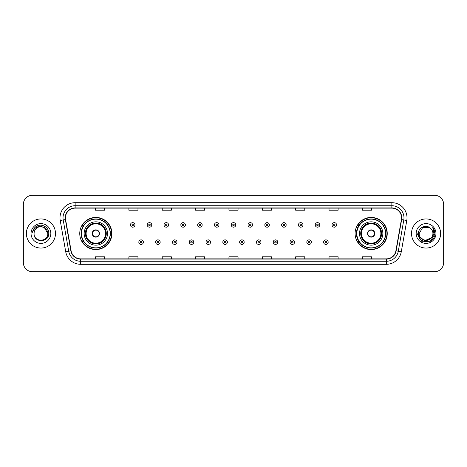 <?xml version="1.0" encoding="UTF-8"?>
<svg xmlns="http://www.w3.org/2000/svg" width="467" height="467" viewBox="0 0 467 467"><rect width="100%" height="100%" fill="white"/><g stroke="black" fill="none" stroke-linecap="round" stroke-linejoin="round"><path stroke-width="0.7" d="M355.101 233.5A16.071 16.071 0 0 0 371.172 249.571A16.071 16.071 0 0 0 387.248 233.5A16.071 16.071 0 0 0 371.172 217.429A16.071 16.071 0 0 0 355.101 233.5M79.752 233.5A16.071 16.071 0 0 0 95.828 249.571A16.071 16.071 0 0 0 111.899 233.5A16.071 16.071 0 0 0 95.828 217.429A16.071 16.071 0 0 0 79.752 233.5M83.611 241.69A14.705 14.705 0 0 1 83.611 225.31M358.954 241.69A14.705 14.705 0 0 1 358.954 225.31M23.35 204.388L23.35 262.612A9.095 9.095 0 0 0 32.445 271.706L434.555 271.706A9.095 9.095 0 0 0 443.65 262.612L443.65 204.388A9.095 9.095 0 0 0 434.555 195.294L32.445 195.294A9.095 9.095 0 0 0 23.35 204.388L23.35 262.612M26.38 233.5A14.559 14.559 0 0 0 40.938 248.059A14.559 14.559 0 0 0 55.491 233.5A14.559 14.559 0 0 0 40.938 218.941A14.559 14.559 0 0 0 26.38 233.5A14.559 14.559 0 0 0 40.938 248.059A14.559 14.559 0 0 0 55.491 233.5A14.559 14.559 0 0 0 40.938 218.941A14.559 14.559 0 0 0 26.38 233.5M411.509 233.5A14.559 14.559 0 0 0 426.062 248.059A14.559 14.559 0 0 0 440.62 233.5A14.559 14.559 0 0 0 426.062 218.941A14.559 14.559 0 0 0 411.509 233.5A14.559 14.559 0 0 0 426.062 248.059A14.559 14.559 0 0 0 440.62 233.5A14.559 14.559 0 0 0 426.062 218.941A14.559 14.559 0 0 0 411.509 233.5M65.438 217.85A9.702 9.702 0 0 1 75.146 208.148L391.854 208.148A9.702 9.702 0 0 1 401.41 219.537L395.893 250.832A9.702 9.702 0 0 1 386.337 258.852L80.663 258.852A9.702 9.702 0 0 1 71.107 250.832L65.59 219.537A9.702 9.702 0 0 1 65.438 217.85M65.199 217.85A9.947 9.947 0 0 0 65.351 219.578L70.867 250.872A9.947 9.947 0 0 0 80.663 259.092L386.337 259.092A9.947 9.947 0 0 0 396.133 250.872L401.649 219.578A9.947 9.947 0 0 0 391.854 207.908L75.146 207.908A9.947 9.947 0 0 0 65.199 217.85M60.214 220.488A15.16 15.16 0 0 1 75.146 202.69L391.854 202.69A15.16 15.16 0 0 1 406.786 220.488L401.27 251.783A15.16 15.16 0 0 1 386.337 264.31L80.663 264.31A15.16 15.16 0 0 1 65.73 251.783L60.214 220.488L63.197 219.957A12.13 12.13 0 0 1 75.146 205.725L391.854 205.725A12.13 12.13 0 0 1 403.803 219.957L398.281 251.252A12.13 12.13 0 0 1 386.337 261.275L80.663 261.275A12.13 12.13 0 0 1 68.719 251.252L63.197 219.957A12.13 12.13 0 0 1 63.016 217.85M434.555 195.294L32.445 195.294M32.445 271.706L434.555 271.706M443.65 262.612L443.65 204.388M396.133 250.872L398.281 251.252L403.803 219.957L406.786 220.488M228.953 208.148L228.953 210.203L238.047 210.203L238.047 208.148M195.591 208.148L195.591 210.203L204.692 210.203L204.692 208.148M162.236 208.148L162.236 210.203L171.336 210.203L171.336 208.148M128.88 208.148L128.88 210.203L137.975 210.203L137.975 208.148M95.525 208.148L95.525 210.203L104.62 210.203L104.62 208.148M262.308 208.148L262.308 210.203L271.409 210.203L271.409 208.148M295.664 208.148L295.664 210.203L304.764 210.203L304.764 208.148M329.025 208.148L329.025 210.203L338.12 210.203L338.12 208.148M362.38 208.148L362.38 210.203L371.475 210.203L371.475 208.148M238.047 258.852L238.047 256.797L228.953 256.797L228.953 258.852M204.692 258.852L204.692 256.797L195.591 256.797L195.591 258.852M171.336 258.852L171.336 256.797L162.236 256.797L162.236 258.852M137.975 258.852L137.975 256.797L128.88 256.797L128.88 258.852M104.62 258.852L104.62 256.797L95.525 256.797L95.525 258.852M271.409 258.852L271.409 256.797L262.308 256.797L262.308 258.852M304.764 258.852L304.764 256.797L295.664 256.797L295.664 258.852M338.12 258.852L338.12 256.797L329.025 256.797L329.025 258.852M371.475 258.852L371.475 256.797L362.38 256.797L362.38 258.852M47.792 233.5C48.212 242.344 33.665 242.344 34.085 233.5C33.443 243.079 49.064 242.858 48.755 233.5C49.286 226.944 40.769 222.695 35.726 226.787C33.945 228.217 32.877 230.05 32.527 232.297C33.939 228.275 36.741 226.396 40.938 226.647L44.365 227.563L47.792 233.5C48.212 242.344 33.665 242.344 34.085 233.5C33.665 242.344 48.212 242.344 47.792 233.5C48.212 242.344 33.665 242.344 34.085 233.5C33.665 242.344 48.212 242.344 47.792 233.5L44.365 227.563L40.938 226.647L44.365 227.563L47.792 233.5C47.389 229.338 45.101 227.05 40.938 226.647A6.853 6.853 0 0 0 34.085 233.5M31.05 233.5A9.889 9.889 0 0 0 40.938 243.389A9.889 9.889 0 0 0 50.827 233.5A9.889 9.889 0 0 0 40.938 223.611A9.889 9.889 0 0 0 31.05 233.5M35.726 226.793L39.858 225.071M84.153 233.5A11.675 11.675 0 0 1 95.828 221.825A11.675 11.675 0 0 1 107.503 233.5A11.675 11.675 0 0 1 95.828 245.175A11.675 11.675 0 0 1 84.153 233.5A11.675 11.675 0 0 0 95.828 245.175A11.675 11.675 0 0 0 107.503 233.5M83.791 225.31A14.559 14.559 0 0 0 83.791 241.69L82.35 241.69A15.767 15.767 0 0 0 111.595 233.5A15.767 15.767 0 0 0 82.35 225.31L83.809 225.31A14.541 14.541 0 0 1 110.364 233.535A14.541 14.541 0 0 1 83.809 241.69M110.171 233.5A14.343 14.343 0 0 0 95.828 219.157A14.343 14.343 0 0 0 81.48 233.5A14.343 14.343 0 0 0 95.828 247.843A14.343 14.343 0 0 0 110.171 233.5M85.514 233.5A10.309 10.309 0 0 0 95.828 243.809A10.309 10.309 0 0 0 106.137 233.5A10.309 10.309 0 0 0 95.828 223.191A10.309 10.309 0 0 0 85.514 233.5M86.121 233.5A9.702 9.702 0 0 1 95.828 223.798A9.702 9.702 0 0 1 105.53 233.5A9.702 9.702 0 0 1 95.828 243.202A9.702 9.702 0 0 1 86.121 233.5M92.186 233.5A3.637 3.637 0 0 0 95.828 237.137A3.637 3.637 0 0 0 99.465 233.5A3.637 3.637 0 0 0 95.828 229.863A3.637 3.637 0 0 0 92.186 233.5M85.817 233.5A10.005 10.005 0 0 1 95.828 223.495A10.005 10.005 0 0 1 105.834 233.5A10.005 10.005 0 0 1 95.828 243.505A10.005 10.005 0 0 1 85.817 233.5M92.303 232.589L92.425 232.589A3.52 3.52 0 0 1 99.226 232.589L99.033 232.589A3.333 3.333 0 0 1 95.828 236.833A3.333 3.333 0 0 1 92.618 232.589A3.333 3.333 0 0 1 99.033 232.589L99.348 232.589M99.348 234.411L99.226 234.411A3.52 3.52 0 0 1 92.425 234.411L92.303 234.411M432.915 233.5C433.335 242.344 418.788 242.344 419.208 233.5L422.635 227.563L429.488 227.563L430.551 228.322C426.348 223.909 418.245 227.546 418.321 233.5C417.551 244.083 434.707 244.358 434.987 234.014L434.999 233.5C434.975 231.253 434.228 229.279 432.757 227.575L433.936 233.5L431.315 237.901A6.853 6.853 0 0 0 432.915 233.5C433.335 242.344 418.788 242.344 419.208 233.5C418.788 242.344 433.335 242.344 432.915 233.5A6.853 6.853 0 0 0 430.551 228.322M431.315 237.901C427.679 242.822 418.852 239.676 419.208 233.5M431.753 237.54L424.602 240.779L418.537 235.724M416.173 233.5A9.889 9.889 0 0 0 426.062 243.389A9.889 9.889 0 0 0 435.95 233.5A9.889 9.889 0 0 0 426.062 223.611A9.889 9.889 0 0 0 416.173 233.5M432.757 227.575L434.999 233.763L434.579 230.791L434.999 233.5M417.124 233.5L421.59 241.241L430.533 241.241L434.999 233.5L432.821 227.651L434.999 233.757L432.891 227.727M432.821 227.651L434.999 233.763M359.497 233.5A11.675 11.675 0 0 1 371.172 221.825A11.675 11.675 0 0 1 382.847 233.5A11.675 11.675 0 0 1 371.172 245.175A11.675 11.675 0 0 1 359.497 233.5A11.675 11.675 0 0 0 371.172 245.175A11.675 11.675 0 0 0 382.847 233.5M359.141 225.31A14.559 14.559 0 0 0 359.141 241.69L357.699 241.69A15.767 15.767 0 0 0 386.945 233.5A15.767 15.767 0 0 0 357.699 225.31L359.158 225.31A14.541 14.541 0 0 1 385.713 233.535A14.541 14.541 0 0 1 359.158 241.69M385.52 233.5A14.343 14.343 0 0 0 371.172 219.157A14.343 14.343 0 0 0 356.829 233.5A14.343 14.343 0 0 0 371.172 247.843A14.343 14.343 0 0 0 385.52 233.5M360.863 233.5A10.309 10.309 0 0 0 371.172 243.809A10.309 10.309 0 0 0 381.486 233.5A10.309 10.309 0 0 0 371.172 223.191A10.309 10.309 0 0 0 360.863 233.5M361.47 233.5A9.702 9.702 0 0 1 371.172 223.798A9.702 9.702 0 0 1 380.879 233.5A9.702 9.702 0 0 1 371.172 243.202A9.702 9.702 0 0 1 361.47 233.5M367.535 233.5A3.637 3.637 0 0 0 371.172 237.137A3.637 3.637 0 0 0 374.814 233.5A3.637 3.637 0 0 0 371.172 229.863A3.637 3.637 0 0 0 367.535 233.5M361.166 233.5A10.005 10.005 0 0 1 371.172 223.495A10.005 10.005 0 0 1 381.183 233.5A10.005 10.005 0 0 1 371.172 243.505A10.005 10.005 0 0 1 361.166 233.5M367.652 232.589L367.774 232.589A3.52 3.52 0 0 1 374.575 232.589L374.382 232.589A3.333 3.333 0 0 1 371.172 236.833A3.333 3.333 0 0 1 367.967 232.589A3.333 3.333 0 0 1 374.382 232.589L374.697 232.589M374.697 234.411L374.382 234.411A3.333 3.333 0 0 1 367.967 234.411L367.652 234.411M374.382 234.411L374.575 234.411A3.52 3.52 0 0 1 367.774 234.411L367.967 234.411M134.975 224.919A2.277 2.277 0 0 1 132.698 227.19A2.277 2.277 0 0 1 130.427 224.919A2.277 2.277 0 0 1 132.698 222.642A2.277 2.277 0 0 1 134.975 224.919A2.277 2.277 0 0 0 132.698 222.642A2.277 2.277 0 0 0 130.427 224.919M151.775 224.919A2.277 2.277 0 0 1 149.498 227.19A2.277 2.277 0 0 1 147.228 224.919A2.277 2.277 0 0 1 149.498 222.642A2.277 2.277 0 0 1 151.775 224.919A2.277 2.277 0 0 0 149.498 222.642A2.277 2.277 0 0 0 147.228 224.919M168.575 224.919A2.277 2.277 0 0 1 166.299 227.19A2.277 2.277 0 0 1 164.028 224.919A2.277 2.277 0 0 1 166.299 222.642A2.277 2.277 0 0 1 168.575 224.919A2.277 2.277 0 0 0 166.299 222.642A2.277 2.277 0 0 0 164.028 224.919M185.376 224.919A2.277 2.277 0 0 1 183.099 227.19A2.277 2.277 0 0 1 180.828 224.919A2.277 2.277 0 0 1 183.099 222.642A2.277 2.277 0 0 1 185.376 224.919A2.277 2.277 0 0 0 183.099 222.642A2.277 2.277 0 0 0 180.828 224.919M202.176 224.919A2.277 2.277 0 0 1 199.899 227.19A2.277 2.277 0 0 1 197.629 224.919A2.277 2.277 0 0 1 199.899 222.642A2.277 2.277 0 0 1 202.176 224.919A2.277 2.277 0 0 0 199.899 222.642A2.277 2.277 0 0 0 197.629 224.919M218.976 224.919A2.277 2.277 0 0 1 216.7 227.19A2.277 2.277 0 0 1 214.423 224.919A2.277 2.277 0 0 1 216.7 222.642A2.277 2.277 0 0 1 218.976 224.919A2.277 2.277 0 0 0 216.7 222.642A2.277 2.277 0 0 0 214.423 224.919M235.777 224.919A2.277 2.277 0 0 1 233.5 227.19A2.277 2.277 0 0 1 231.223 224.919A2.277 2.277 0 0 1 233.5 222.642A2.277 2.277 0 0 1 235.777 224.919A2.277 2.277 0 0 0 233.5 222.642A2.277 2.277 0 0 0 231.223 224.919M252.577 224.919A2.277 2.277 0 0 1 250.3 227.19A2.277 2.277 0 0 1 248.024 224.919A2.277 2.277 0 0 1 250.3 222.642A2.277 2.277 0 0 1 252.577 224.919A2.277 2.277 0 0 0 250.3 222.642A2.277 2.277 0 0 0 248.024 224.919M269.371 224.919A2.277 2.277 0 0 1 267.101 227.19A2.277 2.277 0 0 1 264.824 224.919A2.277 2.277 0 0 1 267.101 222.642A2.277 2.277 0 0 1 269.371 224.919A2.277 2.277 0 0 0 267.101 222.642A2.277 2.277 0 0 0 264.824 224.919M286.172 224.919A2.277 2.277 0 0 1 283.901 227.19A2.277 2.277 0 0 1 281.624 224.919A2.277 2.277 0 0 1 283.901 222.642A2.277 2.277 0 0 1 286.172 224.919A2.277 2.277 0 0 0 283.901 222.642A2.277 2.277 0 0 0 281.624 224.919M302.972 224.919A2.277 2.277 0 0 1 300.701 227.19A2.277 2.277 0 0 1 298.425 224.919A2.277 2.277 0 0 1 300.701 222.642A2.277 2.277 0 0 1 302.972 224.919A2.277 2.277 0 0 0 300.701 222.642A2.277 2.277 0 0 0 298.425 224.919M319.772 224.919A2.277 2.277 0 0 1 317.502 227.19A2.277 2.277 0 0 1 315.225 224.919A2.277 2.277 0 0 1 317.502 222.642A2.277 2.277 0 0 1 319.772 224.919A2.277 2.277 0 0 0 317.502 222.642A2.277 2.277 0 0 0 315.225 224.919M336.573 224.919A2.277 2.277 0 0 1 334.302 227.19A2.277 2.277 0 0 1 332.025 224.919A2.277 2.277 0 0 1 334.302 222.642A2.277 2.277 0 0 1 336.573 224.919A2.277 2.277 0 0 0 334.302 222.642A2.277 2.277 0 0 0 332.025 224.919M138.827 242.145A2.277 2.277 0 0 1 141.098 239.869A2.277 2.277 0 0 1 143.375 242.145A2.277 2.277 0 0 1 141.098 244.416A2.277 2.277 0 0 1 138.827 242.145A2.277 2.277 0 0 0 141.098 244.416A2.277 2.277 0 0 0 143.375 242.145M155.628 242.145A2.277 2.277 0 0 1 157.899 239.869A2.277 2.277 0 0 1 160.175 242.145A2.277 2.277 0 0 1 157.899 244.416A2.277 2.277 0 0 1 155.628 242.145A2.277 2.277 0 0 0 157.899 244.416A2.277 2.277 0 0 0 160.175 242.145M172.428 242.145A2.277 2.277 0 0 1 174.699 239.869A2.277 2.277 0 0 1 176.975 242.145A2.277 2.277 0 0 1 174.699 244.416A2.277 2.277 0 0 1 172.428 242.145A2.277 2.277 0 0 0 174.699 244.416A2.277 2.277 0 0 0 176.975 242.145M189.228 242.145A2.277 2.277 0 0 1 191.499 239.869A2.277 2.277 0 0 1 193.776 242.145A2.277 2.277 0 0 1 191.499 244.416A2.277 2.277 0 0 1 189.228 242.145A2.277 2.277 0 0 0 191.499 244.416A2.277 2.277 0 0 0 193.776 242.145M206.029 242.145A2.277 2.277 0 0 1 208.3 239.869A2.277 2.277 0 0 1 210.576 242.145A2.277 2.277 0 0 1 208.3 244.416A2.277 2.277 0 0 1 206.029 242.145A2.277 2.277 0 0 0 208.3 244.416A2.277 2.277 0 0 0 210.576 242.145M222.823 242.145A2.277 2.277 0 0 1 225.1 239.869A2.277 2.277 0 0 1 227.376 242.145A2.277 2.277 0 0 1 225.1 244.416A2.277 2.277 0 0 1 222.823 242.145A2.277 2.277 0 0 0 225.1 244.416A2.277 2.277 0 0 0 227.376 242.145M239.624 242.145A2.277 2.277 0 0 1 241.9 239.869A2.277 2.277 0 0 1 244.177 242.145A2.277 2.277 0 0 1 241.9 244.416A2.277 2.277 0 0 1 239.624 242.145A2.277 2.277 0 0 0 241.9 244.416A2.277 2.277 0 0 0 244.177 242.145M256.424 242.145A2.277 2.277 0 0 1 258.7 239.869A2.277 2.277 0 0 1 260.971 242.145A2.277 2.277 0 0 1 258.7 244.416A2.277 2.277 0 0 1 256.424 242.145A2.277 2.277 0 0 0 258.7 244.416A2.277 2.277 0 0 0 260.971 242.145M273.224 242.145A2.277 2.277 0 0 1 275.501 239.869A2.277 2.277 0 0 1 277.772 242.145A2.277 2.277 0 0 1 275.501 244.416A2.277 2.277 0 0 1 273.224 242.145A2.277 2.277 0 0 0 275.501 244.416A2.277 2.277 0 0 0 277.772 242.145M290.025 242.145A2.277 2.277 0 0 1 292.301 239.869A2.277 2.277 0 0 1 294.572 242.145A2.277 2.277 0 0 1 292.301 244.416A2.277 2.277 0 0 1 290.025 242.145A2.277 2.277 0 0 0 292.301 244.416A2.277 2.277 0 0 0 294.572 242.145M306.825 242.145A2.277 2.277 0 0 1 309.101 239.869A2.277 2.277 0 0 1 311.372 242.145A2.277 2.277 0 0 1 309.101 244.416A2.277 2.277 0 0 1 306.825 242.145A2.277 2.277 0 0 0 309.101 244.416A2.277 2.277 0 0 0 311.372 242.145M323.625 242.145A2.277 2.277 0 0 1 325.902 239.869A2.277 2.277 0 0 1 328.173 242.145A2.277 2.277 0 0 1 325.902 244.416A2.277 2.277 0 0 1 323.625 242.145A2.277 2.277 0 0 0 325.902 244.416A2.277 2.277 0 0 0 328.173 242.145M391.854 202.69L391.854 207.908M63.197 219.957L65.351 219.578M80.663 264.31L80.663 259.092M386.337 259.092L386.337 264.31M65.73 251.783L70.867 250.872M401.649 219.578L403.803 219.957M75.146 202.69L75.146 207.908M398.281 251.252L401.27 251.783M106.289 233.5A10.461 10.461 0 0 0 95.828 223.039A10.461 10.461 0 0 0 85.362 233.5A10.461 10.461 0 0 0 95.828 243.961A10.461 10.461 0 0 0 106.289 233.5M381.638 233.5A10.461 10.461 0 0 0 371.172 223.039A10.461 10.461 0 0 0 360.711 233.5A10.461 10.461 0 0 0 371.172 243.961A10.461 10.461 0 0 0 381.638 233.5M131.945 224.919A0.759 0.759 0 0 0 132.698 225.678A0.759 0.759 0 0 0 133.457 224.919A0.759 0.759 0 0 0 132.698 224.16A0.759 0.759 0 0 0 131.945 224.919M148.745 224.919A0.759 0.759 0 0 0 149.498 225.678A0.759 0.759 0 0 0 150.257 224.919A0.759 0.759 0 0 0 149.498 224.16A0.759 0.759 0 0 0 148.745 224.919M165.54 224.919A0.759 0.759 0 0 0 166.299 225.678A0.759 0.759 0 0 0 167.058 224.919A0.759 0.759 0 0 0 166.299 224.16A0.759 0.759 0 0 0 165.54 224.919M182.34 224.919A0.759 0.759 0 0 0 183.099 225.678A0.759 0.759 0 0 0 183.858 224.919A0.759 0.759 0 0 0 183.099 224.16A0.759 0.759 0 0 0 182.34 224.919M199.14 224.919A0.759 0.759 0 0 0 199.899 225.678A0.759 0.759 0 0 0 200.658 224.919A0.759 0.759 0 0 0 199.899 224.16A0.759 0.759 0 0 0 199.14 224.919M215.941 224.919A0.759 0.759 0 0 0 216.7 225.678A0.759 0.759 0 0 0 217.459 224.919A0.759 0.759 0 0 0 216.7 224.16A0.759 0.759 0 0 0 215.941 224.919M232.741 224.919A0.759 0.759 0 0 0 233.5 225.678A0.759 0.759 0 0 0 234.259 224.919A0.759 0.759 0 0 0 233.5 224.16A0.759 0.759 0 0 0 232.741 224.919M249.541 224.919A0.759 0.759 0 0 0 250.3 225.678A0.759 0.759 0 0 0 251.059 224.919A0.759 0.759 0 0 0 250.3 224.16A0.759 0.759 0 0 0 249.541 224.919M266.342 224.919A0.759 0.759 0 0 0 267.101 225.678A0.759 0.759 0 0 0 267.86 224.919A0.759 0.759 0 0 0 267.101 224.16A0.759 0.759 0 0 0 266.342 224.919M283.142 224.919A0.759 0.759 0 0 0 283.901 225.678A0.759 0.759 0 0 0 284.66 224.919A0.759 0.759 0 0 0 283.901 224.16A0.759 0.759 0 0 0 283.142 224.919M299.942 224.919A0.759 0.759 0 0 0 300.701 225.678A0.759 0.759 0 0 0 301.46 224.919A0.759 0.759 0 0 0 300.701 224.16A0.759 0.759 0 0 0 299.942 224.919M316.743 224.919A0.759 0.759 0 0 0 317.502 225.678A0.759 0.759 0 0 0 318.255 224.919A0.759 0.759 0 0 0 317.502 224.16A0.759 0.759 0 0 0 316.743 224.919M333.543 224.919A0.759 0.759 0 0 0 334.302 225.678A0.759 0.759 0 0 0 335.055 224.919A0.759 0.759 0 0 0 334.302 224.16A0.759 0.759 0 0 0 333.543 224.919M141.857 242.145A0.759 0.759 0 0 0 141.098 241.386A0.759 0.759 0 0 0 140.345 242.145A0.759 0.759 0 0 0 141.098 242.898A0.759 0.759 0 0 0 141.857 242.145M158.657 242.145A0.759 0.759 0 0 0 157.899 241.386A0.759 0.759 0 0 0 157.14 242.145A0.759 0.759 0 0 0 157.899 242.898A0.759 0.759 0 0 0 158.657 242.145M175.458 242.145A0.759 0.759 0 0 0 174.699 241.386A0.759 0.759 0 0 0 173.94 242.145A0.759 0.759 0 0 0 174.699 242.898A0.759 0.759 0 0 0 175.458 242.145M192.258 242.145A0.759 0.759 0 0 0 191.499 241.386A0.759 0.759 0 0 0 190.74 242.145A0.759 0.759 0 0 0 191.499 242.898A0.759 0.759 0 0 0 192.258 242.145M209.058 242.145A0.759 0.759 0 0 0 208.3 241.386A0.759 0.759 0 0 0 207.541 242.145A0.759 0.759 0 0 0 208.3 242.898A0.759 0.759 0 0 0 209.058 242.145M225.859 242.145A0.759 0.759 0 0 0 225.1 241.386A0.759 0.759 0 0 0 224.341 242.145A0.759 0.759 0 0 0 225.1 242.898A0.759 0.759 0 0 0 225.859 242.145M242.659 242.145A0.759 0.759 0 0 0 241.9 241.386A0.759 0.759 0 0 0 241.141 242.145A0.759 0.759 0 0 0 241.9 242.898A0.759 0.759 0 0 0 242.659 242.145M259.459 242.145A0.759 0.759 0 0 0 258.7 241.386A0.759 0.759 0 0 0 257.942 242.145A0.759 0.759 0 0 0 258.7 242.898A0.759 0.759 0 0 0 259.459 242.145M276.26 242.145A0.759 0.759 0 0 0 275.501 241.386A0.759 0.759 0 0 0 274.742 242.145A0.759 0.759 0 0 0 275.501 242.898A0.759 0.759 0 0 0 276.26 242.145M293.06 242.145A0.759 0.759 0 0 0 292.301 241.386A0.759 0.759 0 0 0 291.542 242.145A0.759 0.759 0 0 0 292.301 242.898A0.759 0.759 0 0 0 293.06 242.145M309.86 242.145A0.759 0.759 0 0 0 309.101 241.386A0.759 0.759 0 0 0 308.343 242.145A0.759 0.759 0 0 0 309.101 242.898A0.759 0.759 0 0 0 309.86 242.145M326.655 242.145A0.759 0.759 0 0 0 325.902 241.386A0.759 0.759 0 0 0 325.143 242.145A0.759 0.759 0 0 0 325.902 242.898A0.759 0.759 0 0 0 326.655 242.145"/></g></svg>
